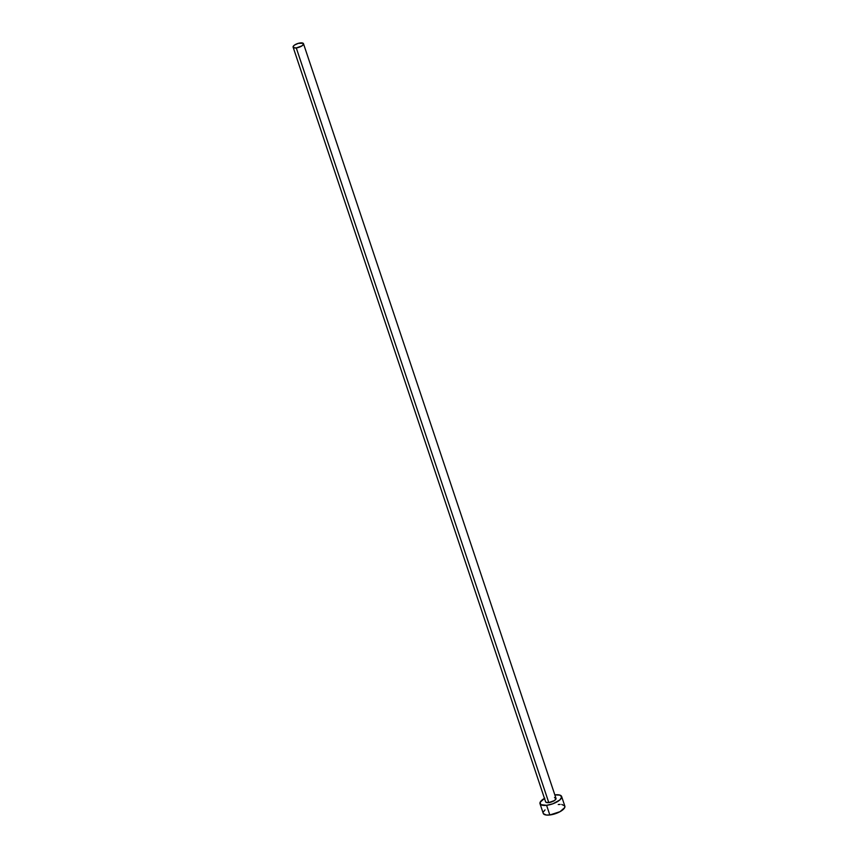 <?xml version="1.0" encoding="UTF-8"?>
<svg xmlns="http://www.w3.org/2000/svg" width="858" height="858" viewBox="0 0 858 858"><rect width="100%" height="100%" fill="white"/><g stroke="black" fill="none" stroke-linecap="round" stroke-linejoin="round"><path stroke-width="1.29" d="M293.114 47.169L545.624 801.833A5.47 1.995 -18.5 0 0 548.788 802.605L296.278 47.93A5.47 1.995 161.5 0 1 293.114 47.169A5.47 1.995 161.5 0 1 300.321 42.932A5.47 1.995 161.5 0 1 303.485 43.694A5.47 1.995 161.5 0 1 296.278 47.93L548.788 802.605L545.978 802.273L545.591 801.587M540.004 803.71L543.243 813.373A11.39 4.161 -18.5 0 0 549.839 814.971L546.6 805.319A11.39 4.161 161.5 0 1 540.004 803.71A11.39 4.161 161.5 0 1 544.465 798.38M544.798 798.187L540.143 802.284L540.744 804.622L546.6 805.319L552.884 803.774L559.834 799.956L561.69 797.007L559.888 795.109L554.836 794.905A11.39 4.161 161.5 0 1 555.019 794.883A11.39 4.161 161.5 0 1 561.615 796.481A11.39 4.161 161.5 0 1 546.6 805.319L549.839 814.971A11.39 4.161 -18.5 0 0 564.843 806.145L561.615 796.481M554.515 797.565L556.038 798.616L554.493 800.535L548.788 802.605A5.47 1.995 -18.5 0 0 555.995 798.369L303.485 43.694M545.023 809.898L543.371 811.936M543.361 813.641L546.31 815.025L549.839 814.971L560.049 811.668L564.703 807.571L564.725 805.866L561.765 804.482M560.124 804.407L558.247 804.536M296.278 47.93L301.984 45.86L303.528 43.951L303.131 43.254L298.327 43.34L294.626 45.002L293.479 46L293.468 47.598L296.278 47.93"/></g></svg>
